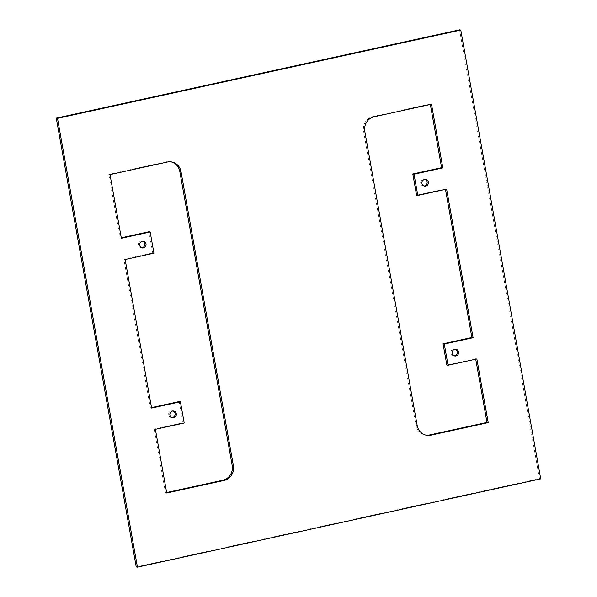 <?xml version="1.0" encoding="UTF-8"?>
<svg xmlns="http://www.w3.org/2000/svg" width="597" height="597" viewBox="0 0 597 597"><rect width="100%" height="100%" fill="white"/><g stroke="black" fill="none" stroke-linecap="round" stroke-linejoin="round"><path stroke-width="0.45" stroke-dasharray="2.98 2.24" d="M540.725 478.869L539.501 478.66L136.22 566.941M539.501 478.66L459.556 29.85M454.205 355.812A3.41 3.216 -80.2 0 1 453.571 349.073A3.41 3.216 -80.2 0 1 455.339 349.215M423.952 185.995A3.41 3.216 -80.2 0 1 423.318 179.249A3.41 3.216 -80.2 0 1 425.094 179.391M171.906 417.609A3.41 3.216 -80.2 0 1 171.272 410.87A3.41 3.216 -80.2 0 1 173.048 411.005M141.661 247.785A3.41 3.216 -80.2 0 1 141.019 241.046A3.41 3.216 -80.2 0 1 142.795 241.188M475.727 359.193L475.645 358.73L446.84 365.036M476.861 358.946L475.645 358.73M445.474 189.376L445.392 188.913L416.587 195.219M446.616 189.122L445.392 188.913M430.347 104.46L430.265 104.005L372.946 116.549A12.41 11.701 -80.2 0 0 363.58 131.206L415.982 425.355A12.41 11.701 -80.2 0 0 425.392 435.064A12.41 11.701 -80.2 0 0 426.004 435.153M431.489 104.214L430.265 104.005M110.012 174.585L108.796 174.376L166.115 161.824A12.41 11.701 -80.2 0 1 170.384 161.727A12.41 11.701 -80.2 0 1 170.996 161.847M121.355 238.27L120.139 238.054L108.796 174.376M121.273 237.807L120.139 238.054M153.944 253.188L152.728 252.979L148.944 231.755M125.139 259.494L123.915 259.285L152.728 252.979M151.608 408.087L150.384 407.878L123.915 259.285M151.526 407.624L150.384 407.878M184.197 423.012L182.973 422.795L179.19 401.572M155.392 429.318L154.168 429.101L182.973 422.795M166.735 492.995L165.511 492.786L154.168 429.101M166.653 492.54L165.511 492.786M374.162 116.758L372.946 116.549M364.804 131.415L363.58 131.206M417.199 425.564L415.982 425.355M167.339 162.041L166.115 161.824M454.802 355.976L453.586 355.767M455.966 349.252L454.742 349.044M424.557 186.16L423.333 185.951M425.713 179.436L424.497 179.227M172.503 417.773L171.287 417.564M173.667 411.049L172.443 410.84M142.258 247.956L141.034 247.748M143.414 241.233L142.198 241.024M426.616 435.273L425.392 435.064M171.608 161.936L170.384 161.727"/><path stroke-width="0.9" d="M460.78 30.059L540.725 478.869L137.444 567.15L136.22 566.941L56.275 118.131L459.556 29.85L460.78 30.059L57.499 118.34L137.444 567.15M57.499 118.34L56.275 118.131M455.981 355.954A3.41 3.216 -80.2 0 1 452.16 352.693A3.41 3.216 -80.2 0 1 455.966 349.252A3.41 3.216 -80.2 0 1 455.981 355.954M455.339 349.215A3.41 3.216 -80.2 0 1 454.205 355.812M425.728 186.13A3.41 3.216 -80.2 0 1 421.907 182.869A3.41 3.216 -80.2 0 1 425.713 179.436A3.41 3.216 -80.2 0 1 425.728 186.13M425.094 179.391A3.41 3.216 -80.2 0 1 423.952 185.995M173.682 417.751A3.41 3.216 -80.2 0 1 169.861 414.49A3.41 3.216 -80.2 0 1 173.667 411.049A3.41 3.216 -80.2 0 1 173.682 417.751M173.048 411.005A3.41 3.216 -80.2 0 1 171.906 417.609M143.429 247.927A3.41 3.216 -80.2 0 1 139.616 244.666A3.41 3.216 -80.2 0 1 143.414 241.233A3.41 3.216 -80.2 0 1 143.429 247.927M142.795 241.188A3.41 3.216 -80.2 0 1 141.661 247.785M488.204 422.624L476.861 358.946L448.056 365.245L444.272 344.021L473.085 337.715L446.616 189.122L417.81 195.428L414.027 174.205L442.832 167.899L431.489 104.214L374.162 116.758A12.41 11.701 -80.2 0 0 364.804 131.415L417.199 425.564A12.41 11.701 -80.2 0 0 426.616 435.273A12.41 11.701 -80.2 0 0 430.885 435.176L488.204 422.624L486.988 422.415L475.727 359.193M448.056 365.245L446.84 365.036L443.056 343.812L471.861 337.506L445.474 189.376M444.272 344.021L443.056 343.812M473.085 337.715L471.861 337.506M417.81 195.428L416.587 195.219L412.803 173.988L441.608 167.682L430.347 104.46M414.027 174.205L412.803 173.988M442.832 167.899L441.608 167.682M430.885 435.176L429.661 434.959A12.41 11.701 -80.2 0 1 426.004 435.153M429.661 434.959L486.988 422.415M233.42 465.794A12.41 11.701 -80.2 0 1 224.054 480.451L166.735 492.995L155.392 429.318L184.197 423.012L180.413 401.781L151.608 408.087L125.139 259.494L153.944 253.188L150.16 231.964L121.355 238.27L110.012 174.585L167.339 162.041A12.41 11.701 -80.2 0 1 171.608 161.936A12.41 11.701 -80.2 0 1 181.018 171.645L233.42 465.794L232.196 465.585A12.41 11.701 -80.2 0 1 222.838 480.242L166.653 492.54M170.996 161.847A12.41 11.701 -80.2 0 1 179.801 171.436L232.196 465.585M150.16 231.964L148.944 231.755L121.273 237.807M180.413 401.781L179.19 401.572L151.526 407.624M224.054 480.451L222.838 480.242M181.018 171.645L179.801 171.436"/></g></svg>
